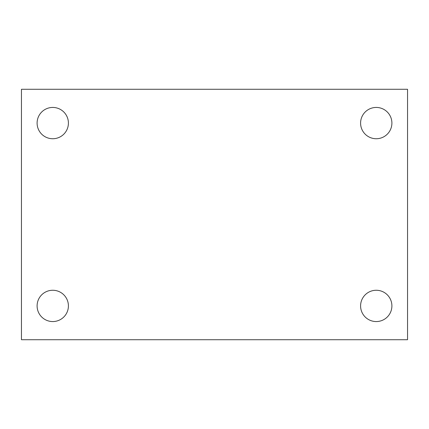 <?xml version="1.0" encoding="UTF-8"?>
<svg xmlns="http://www.w3.org/2000/svg" width="429" height="429" viewBox="0 0 429 429"><rect width="100%" height="100%" fill="white"/><g stroke="black" fill="none" stroke-linecap="round" stroke-linejoin="round"><path stroke-width="0.64" d="M21.45 89.28L407.55 89.28L407.55 339.72L21.45 339.72L21.45 89.28M52.756 290.261A15.653 15.653 0 0 1 68.409 305.909A15.653 15.653 0 0 1 52.756 321.562A15.653 15.653 0 0 1 37.103 305.909A15.653 15.653 0 0 1 52.756 290.261M376.244 290.261A15.653 15.653 0 0 1 391.897 305.909A15.653 15.653 0 0 1 376.244 321.562A15.653 15.653 0 0 1 360.591 305.909A15.653 15.653 0 0 1 376.244 290.261M376.244 107.438A15.653 15.653 0 0 1 391.897 123.091A15.653 15.653 0 0 1 376.244 138.739A15.653 15.653 0 0 1 360.591 123.091A15.653 15.653 0 0 1 376.244 107.438M52.756 107.438A15.653 15.653 0 0 1 68.409 123.091A15.653 15.653 0 0 1 52.756 138.739A15.653 15.653 0 0 1 37.103 123.091A15.653 15.653 0 0 1 52.756 107.438"/></g></svg>
